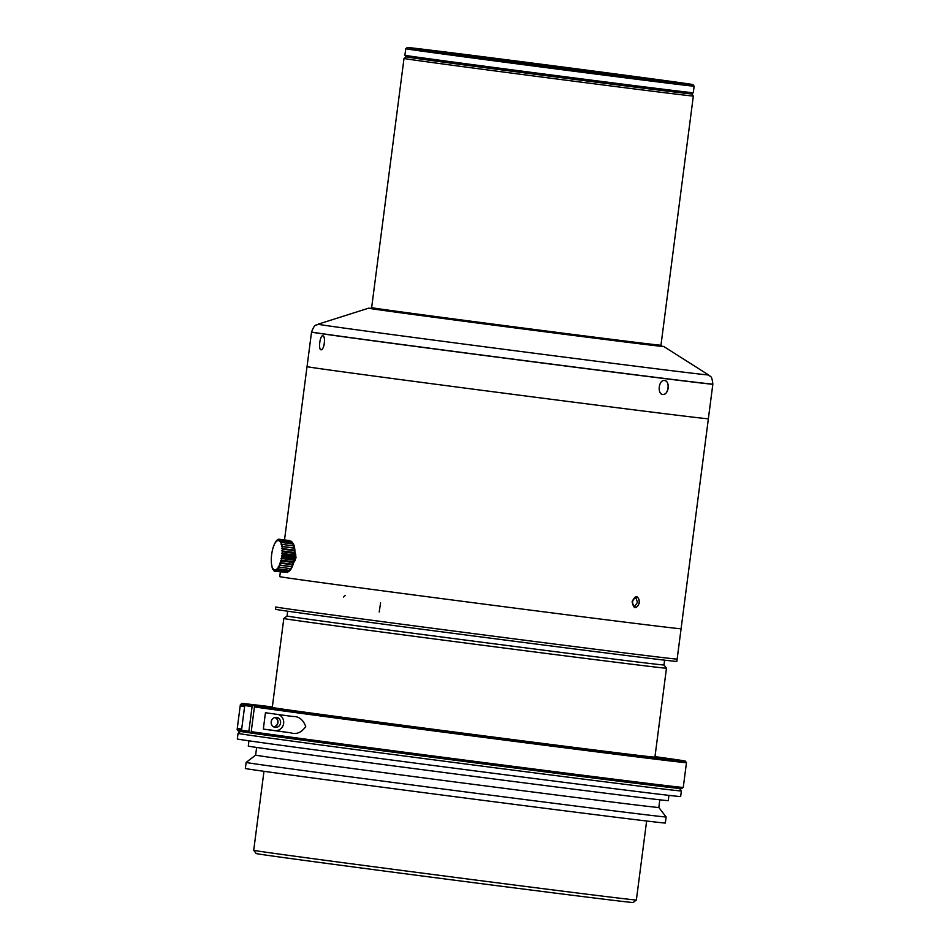 <?xml version="1.0" encoding="UTF-8"?>
<svg xmlns="http://www.w3.org/2000/svg" width="950" height="950" viewBox="0 0 950 950"><rect width="100%" height="100%" fill="white"/><g stroke="black" fill="none" stroke-linecap="round" stroke-linejoin="round"><path stroke-width="1.43" d="M636.369 900.006A192.933 0.902 7.4 0 1 444.921 876.054A192.933 0.902 7.4 0 1 253.709 850.309L256.203 853.539A190.047 0.891 7.4 0 0 444.553 878.904A190.047 0.891 7.4 0 0 633.127 902.5L636.369 900.006L646.629 821.014M658.825 807.476A203.288 0.95 7.4 0 1 457.104 782.242A203.288 0.95 7.4 0 1 255.633 755.119A203.288 0.95 7.4 0 0 255.633 755.119L246.145 762.422L245.361 768.491A211.755 0.997 7.4 0 0 455.228 796.741A211.755 0.997 7.4 0 0 665.344 823.033L666.128 816.976A211.755 0.997 7.4 0 0 666.128 816.964L658.825 807.476L659.822 799.817M246.145 762.422A211.755 0.997 7.4 0 0 456.012 790.685A211.755 0.997 7.4 0 0 666.128 816.976M248.947 740.822L248.271 746.094A211.755 0.997 7.4 0 0 458.137 774.345A211.755 0.997 7.4 0 0 668.254 800.636L668.943 795.376M237.322 738.981A223.523 1.045 7.4 0 0 458.85 768.799A223.523 1.045 7.4 0 0 680.651 796.551L681.376 790.958A223.523 1.045 -172.6 0 1 681.376 790.958A223.523 1.045 -172.6 0 1 533.936 772.801A223.523 1.045 -172.6 0 1 238.058 733.376L237.322 738.981M250.004 732.889A223.523 1.045 -172.6 0 1 238.355 731.049L237.144 729.469A224.936 1.057 7.4 0 0 237.144 729.469A224.936 1.057 7.4 0 0 248.864 731.322L250.004 732.889L252.201 733.174A221.172 1.033 7.4 0 0 252.32 733.198L251.216 731.666L254.422 706.931L255.93 705.696L276.818 708.379A201.174 0.938 -172.6 0 0 519.282 740.442L541.263 743.339M527.962 741.558A200.462 0.938 7.4 0 1 277.067 708.403L284.109 709.306A192.933 0.902 -172.6 0 0 525.457 741.202L527.951 741.629M282.542 709.104L282.542 709.08A192.933 0.902 -172.6 0 1 272.27 707.453L283.812 618.509A192.933 0.902 7.4 0 0 283.812 618.509A192.933 0.902 7.4 0 0 475.024 644.254A192.933 0.902 7.4 0 0 666.472 668.206A192.933 0.902 7.4 0 0 666.472 668.194L654.918 757.15A192.933 0.902 -172.6 0 1 529.851 741.76L532.344 742.199M275.5 708.213L282.542 709.08M532.356 742.116A200.462 0.938 7.4 0 0 662.387 758.124A200.462 0.938 7.4 0 0 654.954 756.901M272.294 707.192A200.462 0.938 7.4 0 0 264.801 706.479A200.462 0.938 7.4 0 0 275.512 708.178M283.824 618.498L287.054 616.016A190.047 0.891 7.4 0 0 475.404 641.381A190.047 0.891 7.4 0 0 663.979 664.976L664.608 660.167M708.379 418.772A202.374 0.95 7.4 0 0 708.367 418.748A202.35 0.95 -172.6 0 1 698.879 417.822A202.35 0.95 -172.6 0 1 698.832 417.822A202.35 0.95 -172.6 0 1 698.404 417.774A202.35 0.95 -172.6 0 1 600.281 405.579A202.35 0.95 -172.6 0 1 599.034 405.412A202.35 0.95 -172.6 0 1 576.258 402.503A202.35 0.95 -172.6 0 1 574.94 402.337A202.35 0.95 -172.6 0 1 537.973 397.575A202.35 0.95 -172.6 0 1 536.584 397.397A202.35 0.95 -172.6 0 1 485.248 390.735A202.35 0.95 -172.6 0 1 483.859 390.557A202.35 0.95 -172.6 0 1 414.354 381.425A202.35 0.95 -172.6 0 1 413.119 381.259A202.35 0.95 -172.6 0 1 359.231 374.062A202.35 0.95 -172.6 0 1 358.293 373.932A202.35 0.95 -172.6 0 1 307.04 366.641A202.374 0.95 7.4 0 0 307.016 366.641A202.374 0.95 7.4 0 0 405.436 380.249A202.374 0.95 7.4 0 0 607.026 406.434A202.374 0.95 7.4 0 0 708.379 418.772L676.839 661.426A202.35 0.95 -172.6 0 1 629.589 655.904A202.35 0.95 -172.6 0 1 407.277 627.309A202.35 0.95 -172.6 0 1 275.524 609.294L275.821 606.967A202.35 0.95 7.4 0 0 275.832 606.967A202.35 0.95 7.4 0 0 476.366 633.971A202.35 0.95 7.4 0 0 677.148 659.098A202.35 0.95 7.4 0 0 677.148 659.086L681.091 628.769A202.374 0.95 -172.6 0 1 579.749 616.431A202.374 0.95 -172.6 0 1 378.159 590.235A202.374 0.95 -172.6 0 1 279.739 576.626L280.345 572.007M664.668 380.499C667.339 381.247 668.527 383.764 668.206 388.039C667.411 392.279 665.617 394.428 662.827 394.488C656.842 394.131 658.778 379.335 664.668 380.499M322.869 335.801C324.271 336.431 324.793 338.877 324.413 343.152C323.689 347.356 322.572 349.576 321.064 349.802C318.096 349.861 320.008 334.958 322.869 335.801M636.547 597.016C638.519 597.574 639.386 599.414 639.16 602.561C638.566 605.661 637.248 607.24 635.194 607.288C631.311 603.309 631.762 599.889 636.547 597.016M294.928 552.389L295.854 557.709L293.621 562.59M635.693 597.075L637.45 602.336L634.363 606.991M370.714 308.358A148.865 0.701 7.4 0 0 368.576 308.192A148.865 0.701 7.4 0 0 516.099 328.059A148.865 0.701 7.4 0 0 663.801 346.536A148.865 0.701 7.4 0 0 661.675 346.144M564.941 334.353A146.822 0.689 -172.6 0 1 370.595 308.465L371.64 307.646A145.873 0.689 7.4 0 0 564.751 333.379A145.873 0.689 7.4 0 0 660.962 345.23L661.782 346.275A146.822 0.689 -172.6 0 1 564.941 334.353M294.928 552.864A4.702 1.579 97.3 0 1 295.699 557.686A4.702 1.579 97.3 0 1 293.74 562.127M292.956 543.258L293.194 543.602A14.582 4.893 97.3 0 1 294.583 557.531A14.582 4.893 97.3 0 1 289.726 570.641L289.263 571.057M278.326 539.612L277.661 539.529A45.885 39.093 151.9 0 0 276.676 541.227L276.652 540.372A45.885 41.705 136.5 0 0 275.761 542.189L275.666 541.654A45.885 43.047 112.7 0 0 274.871 543.554L274.704 543.352A45.885 43.083 83.5 0 0 274.027 545.276L273.826 545.419A45.885 41.812 59.2 0 0 273.267 547.295L273.042 547.782A45.885 39.271 43.4 0 0 272.603 549.551L272.377 550.371A45.885 35.53 33.1 0 0 272.068 551.986L271.854 553.102A45.885 30.721 26 0 0 271.795 553.494A45.885 30.721 26 0 0 271.664 554.515L271.486 555.916A45.885 24.973 20.7 0 0 271.462 556.201A45.885 24.973 20.7 0 0 271.403 557.068L271.296 558.695A45.885 18.466 16.3 0 0 271.308 559.562L271.272 561.379A45.885 11.4 12.5 0 0 271.368 561.925L271.427 563.872A45.885 3.978 9.1 0 0 271.581 564.086L271.748 566.105A45.885 3.551 5.7 0 1 271.961 565.974L272.234 568.017A45.885 10.984 2.3 0 1 272.46 567.53L272.876 569.537A45.885 18.074 -1.5 0 1 273.101 568.717L273.624 570.617A45.885 24.617 -5.8 0 1 273.837 569.501L274.491 571.235A45.885 30.412 -11.1 0 1 274.657 569.846L275.429 571.378A45.885 35.292 -18.1 0 1 275.536 569.739L276.414 571.021A45.885 39.093 -28.1 0 1 276.45 569.204L277.424 570.19A45.885 41.705 -43.5 0 1 277.364 568.231L278.421 568.896A45.885 43.047 -67.3 0 1 278.255 566.877L279.371 567.197A45.885 43.083 -96.5 0 1 279.086 565.155L280.262 565.131A45.885 41.812 -120.8 0 1 279.858 563.136L281.046 562.768A45.885 39.271 -136.6 0 1 280.511 560.88L281.699 560.179A45.885 35.53 -146.9 0 1 281.058 558.446L282.221 557.448A45.885 30.721 -154 0 1 281.461 555.916L282.589 554.646A45.885 24.973 -159.3 0 1 281.711 553.363L282.791 551.855A45.885 18.466 -163.7 0 1 281.817 550.869L282.803 549.171A45.885 11.4 -167.5 0 1 281.758 548.506L282.649 546.678A45.885 3.978 -170.9 0 1 281.533 546.345L282.328 544.445A45.885 3.551 -174.3 0 0 281.164 544.457L281.841 542.533A45.885 10.984 -177.7 0 0 280.654 542.901L281.212 541.013A45.885 18.074 178.5 0 0 280.024 541.702L280.452 539.933A45.885 24.617 174.2 0 0 279.288 540.93L279.597 539.315L291.234 541.31M280.452 539.933L291.614 541.357L294.559 548.019L293.811 548.102L294.773 550.181L293.966 550.608L294.832 552.544L293.954 553.28L294.738 555.038L293.752 556.071L294.476 557.591L293.384 558.873L294.072 560.12L292.861 561.616L293.538 562.543L292.208 564.205L292.873 564.811L291.424 566.568L292.113 566.829L287.577 572.446L276.414 571.021M293.039 543.376L292.374 542.45L281.212 541.013M277.424 570.19L288.586 571.615L289.465 570.867M287.173 572.399L274.491 571.247M279.597 539.315L278.457 540.586L278.659 539.184L277.578 540.681L277.661 539.529M272.068 551.986L271.854 553.102M271.664 554.515L271.486 555.916M289.821 540.609L278.659 539.184M293.004 543.97L281.841 542.533M293.491 545.87L282.328 544.445M294.559 548.019L281.533 546.345M293.811 548.114L282.649 546.678M294.773 550.181L281.758 548.506M293.966 550.608L282.803 549.171M294.832 552.544L281.817 550.869M293.954 553.292L282.791 551.855M294.738 555.038L281.711 553.363M293.752 556.071L282.589 554.646M294.476 557.591L281.461 555.916M293.384 558.885L282.221 557.448M294.072 560.12L281.058 558.446M292.861 561.616L281.699 560.191M293.538 562.543L280.511 560.88M292.208 564.205L281.046 562.78M292.873 564.811L279.858 563.136M291.413 566.568L280.25 565.143M292.113 566.829L279.086 565.155M290.534 568.634L279.371 567.197M289.584 570.332L278.421 568.908M274.277 570.701L273.624 570.617M660.962 345.23L693.334 96.033A145.873 0.689 -172.6 0 1 597.111 84.194A145.873 0.689 -172.6 0 1 404.011 58.461L371.64 307.646M404.011 58.461L406.113 56.834A143.996 0.677 7.4 0 0 596.731 82.234A143.996 0.677 7.4 0 0 691.707 93.931L693.334 96.033M404.902 55.254L404.902 55.254A145.409 0.677 7.4 0 0 549.005 74.658A145.409 0.677 7.4 0 0 693.286 92.708L694.141 86.177A145.409 0.677 7.4 0 1 549.86 68.127A145.409 0.677 7.4 0 1 405.745 48.723L404.902 55.254L406.113 56.834M502.312 59.197A143.996 0.677 7.4 0 0 407.324 47.5A143.996 0.677 7.4 0 0 550.038 66.714A143.996 0.677 7.4 0 0 692.918 84.597A143.996 0.677 7.4 0 0 502.312 59.197M424.947 50.041L415.601 48.794L424.947 50.041M576.982 68.934L567.637 67.688L576.982 68.934M655.476 80.18L646.131 78.933L655.476 80.18M509.497 60.23L434.364 50.837L464.479 55.337L671.448 81.807L509.497 60.23M654.966 756.77L667.85 758.504L655.156 756.924A201.174 0.938 -172.6 0 1 663.088 758.207A201.174 0.938 -172.6 0 1 541.274 743.268M255.93 705.696A223.523 1.045 7.4 0 0 503.417 738.506A223.523 1.045 7.4 0 0 685.247 761.081A223.523 1.045 7.4 0 0 654.989 756.627M272.329 706.931A223.523 1.045 7.4 0 0 241.941 703.511A223.523 1.045 7.4 0 0 253.579 705.363L274.467 708.035A201.174 0.938 -172.6 0 1 264.1 706.384A201.174 0.938 -172.6 0 1 272.294 707.18M251.216 731.666A224.936 1.057 7.4 0 0 499.237 764.548A224.936 1.057 7.4 0 0 683.252 787.408L681.672 788.631A223.523 1.045 -172.6 0 1 498.821 765.914A223.523 1.045 -172.6 0 1 252.356 733.234M683.252 787.408A224.936 1.057 7.4 0 0 683.264 787.408L686.47 762.672A224.936 1.057 -172.6 0 1 686.47 762.672A224.936 1.057 -172.6 0 1 502.966 739.884A224.936 1.057 -172.6 0 1 254.422 706.931M253.579 705.363L252.083 706.598L248.864 731.322M252.083 706.598A224.936 1.057 -172.6 0 1 240.35 704.734A224.936 1.057 -172.6 0 1 240.35 704.722L237.144 729.457M265.442 712.749L263.328 729.089A224.936 1.057 7.4 0 0 290.652 732.83C296.436 734.694 301.459 732.604 305.734 726.548C303.157 719.589 298.834 716.241 292.778 716.49A224.936 1.057 -172.6 0 1 265.442 712.749M275.227 727.379A5.023 4.726 -81.8 0 1 271.189 721.727A5.023 4.726 -81.8 0 1 276.592 717.416A5.023 4.726 -81.8 0 1 280.571 722.998A5.023 4.726 -81.8 0 1 275.227 727.379M263.328 729.089L274.823 730.562A8.229 7.754 98.2 0 0 278.243 714.519M275.262 717.428A5.023 4.726 -81.8 0 1 273.897 726.988M273.434 726.738A4.702 4.429 98.2 0 0 274.752 717.547M240.196 705.898L237.286 728.294A224.936 1.057 7.4 0 0 241.68 729.078L244.589 706.681A224.936 1.057 -172.6 0 1 240.196 705.898A224.936 1.057 -172.6 0 1 240.243 705.886M639.528 602.609C638.068 594.997 635.597 594.688 632.106 601.683C633.697 609.306 636.168 609.615 639.528 602.609M293.467 563.172L296.032 557.745L294.928 551.772M311.541 331.989L307.04 366.652L311.529 332.108A202.35 0.95 7.4 0 0 481.282 355.098A202.35 0.95 7.4 0 0 703.368 383.289A202.35 0.95 7.4 0 0 712.844 384.228L708.356 418.76L712.856 384.109A202.35 0.95 -172.6 0 1 579.393 367.674A202.35 0.95 -172.6 0 1 311.541 331.989C315.269 322.525 315.994 326.171 318.036 324.223A196.911 0.926 7.4 0 0 513.178 350.503A196.911 0.926 7.4 0 0 708.557 374.941C710.042 377.34 711.681 374.003 712.856 384.109M662.815 394.488C668.491 395.39 670.367 380.997 664.632 380.487C658.754 379.561 656.877 393.941 662.815 394.488M321.029 349.802C324.116 350.443 325.992 336.051 322.846 335.801C319.996 335.196 318.131 349.576 321.029 349.802M274.823 730.562L290.652 732.83M345.123 595.531L343.473 597.004M380.594 602.822L379.216 611.978M253.709 850.309L263.969 771.317M255.633 755.119L256.631 747.46M240.528 731.476L238.058 733.376M679.476 788.476L681.376 790.946M663.991 664.964L666.472 668.194M287.054 616.016L287.672 611.206M368.576 308.192L318.036 324.223M663.801 346.536L708.557 374.941M271.534 555.489A47.061 47.061 0 0 0 271.462 556.225M271.902 552.817A47.061 47.061 0 0 0 271.783 553.529M691.707 93.931L693.286 92.708M407.324 47.5L405.745 48.723M692.918 84.597L694.141 86.177M241.941 703.511L240.35 704.722M685.247 761.081L686.47 762.66M307.016 366.641L284.513 539.933"/></g></svg>
